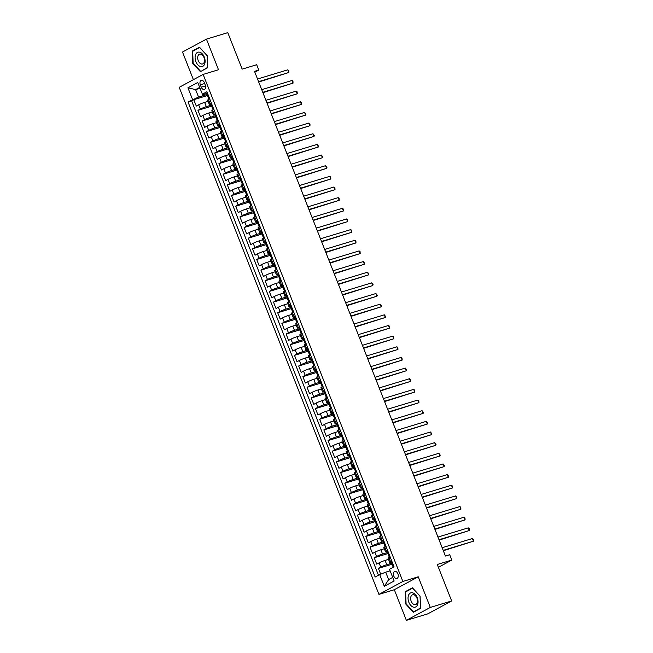 <?xml version="1.0" encoding="UTF-8"?>
<svg xmlns="http://www.w3.org/2000/svg" width="653" height="653" viewBox="0 0 653 653"><rect width="100%" height="100%" fill="white"/><g stroke="black" fill="none" stroke-linecap="round" stroke-linejoin="round"><path stroke-width="0.98" d="M397.889 573.816A3.681 2.326 -106.9 0 0 394.755 571.408A3.681 2.326 -106.9 0 0 393.751 576.052A3.681 2.326 -106.9 0 0 396.893 578.46A3.681 2.326 -106.9 0 0 397.889 573.816M406.378 620.35L427.731 613.877L451.656 600.956L430.303 607.429L418.238 576.803L402.868 581.464L378.936 594.385L394.314 589.724L406.378 620.35L430.303 607.429M402.868 581.464L203.132 74.409L179.208 87.331L378.936 594.385M203.132 74.409L218.502 69.749L206.438 39.123L182.513 52.044L193.394 79.666M206.438 39.123L227.791 32.65L242.165 69.136L256.686 64.729L258.784 70.059L254.515 71.357L445.436 556.038L449.705 554.74L451.803 560.07L437.281 564.47L451.656 600.956M208.087 101.337L204.658 102.374A4.604 0.457 158.5 0 0 198.651 104.807L196.292 106.08L193.778 99.689L207.425 95.55M211.213 105.157L206.332 106.635A4.604 0.457 158.5 0 0 200.332 109.067L197.973 110.341L211.621 106.202M197.973 110.341L200.487 116.732L202.846 115.459A4.604 0.457 158.5 0 1 208.854 113.026L212.282 111.989M216.478 122.642L213.049 123.678A4.604 0.457 158.5 0 0 207.042 126.111L204.683 127.384L202.169 120.993L215.825 116.854M220.673 133.294L217.245 134.33A4.604 0.457 158.5 0 0 211.237 136.763L208.878 138.036L206.364 131.645L220.02 127.506M224.869 143.946L221.44 144.982A4.604 0.457 158.5 0 0 215.441 147.415L213.074 148.688L210.56 142.297L224.216 138.158M229.064 154.598L225.636 155.634A4.604 0.457 158.5 0 0 219.637 158.067L217.269 159.34L214.755 152.949L228.411 148.811M233.26 165.25L229.832 166.286A4.604 0.457 158.5 0 0 223.832 168.719L221.465 169.992L218.951 163.601L232.607 159.463M237.455 175.902L234.027 176.939A4.604 0.457 158.5 0 0 228.028 179.371L225.669 180.652L223.146 174.253L236.802 170.115M241.651 186.554L238.223 187.591A4.604 0.457 158.5 0 0 232.223 190.023L229.864 191.305L227.342 184.913L240.998 180.767M245.846 197.206L242.418 198.243A4.604 0.457 158.5 0 0 236.419 200.675L234.06 201.957L231.537 195.565L245.193 191.419M250.042 207.858L246.614 208.895A4.604 0.457 158.5 0 0 240.614 211.327L238.255 212.609L235.733 206.217L249.389 202.071M254.237 218.51L250.809 219.555A4.604 0.457 158.5 0 0 244.81 221.987L242.451 223.261L239.929 216.869L253.584 212.731M258.433 229.162L255.013 230.207A4.604 0.457 158.5 0 0 249.005 232.639L246.646 233.913L244.124 227.522L257.78 223.383M262.628 239.814L259.208 240.859A4.604 0.457 158.5 0 0 253.201 243.291L250.842 244.565L248.328 238.174L261.975 234.035M266.832 250.466L263.404 251.511A4.604 0.457 158.5 0 0 257.396 253.944L255.037 255.217L252.523 248.826L266.171 244.687M271.028 261.118L267.599 262.163A4.604 0.457 158.5 0 0 261.592 264.596L259.233 265.869L256.719 259.478L270.366 255.339M275.223 271.77L271.795 272.815A4.604 0.457 158.5 0 0 265.787 275.248L263.428 276.521L260.914 270.13L274.57 265.991M279.419 282.423L275.99 283.467A4.604 0.457 158.5 0 0 269.983 285.9L267.624 287.173L265.11 280.782L278.766 276.643M283.614 293.075L280.186 294.119A4.604 0.457 158.5 0 0 274.178 296.552L271.819 297.825L269.305 291.434L282.961 287.296M287.81 303.735L284.382 304.771A4.604 0.457 158.5 0 0 278.382 307.204L276.015 308.477L273.501 302.086L287.157 297.948M292.005 314.387L288.577 315.423A4.604 0.457 158.5 0 0 282.578 317.856L280.21 319.129L277.696 312.738L291.352 308.6M296.201 325.039L292.773 326.076A4.604 0.457 158.5 0 0 286.773 328.508L284.414 329.781L281.892 323.39L295.548 319.252M300.396 335.691L296.968 336.728A4.604 0.457 158.5 0 0 290.969 339.16L288.61 340.433L286.087 334.042L299.743 329.904M304.592 346.343L301.164 347.38A4.604 0.457 158.5 0 0 295.164 349.812L292.805 351.085L290.283 344.694L303.939 340.556M308.787 356.995L305.359 358.032A4.604 0.457 158.5 0 0 299.36 360.464L297.001 361.738L294.479 355.346L308.134 351.208M312.983 367.647L309.555 368.684A4.604 0.457 158.5 0 0 303.555 371.116L301.196 372.39L298.674 365.998L312.33 361.86M317.178 378.299L313.75 379.336A4.604 0.457 158.5 0 0 307.751 381.768L305.392 383.042L302.87 376.65L316.525 372.512M321.374 388.951L317.954 389.988A4.604 0.457 158.5 0 0 311.946 392.42L309.587 393.694L307.065 387.302L320.721 383.164M325.578 399.603L322.149 400.64A4.604 0.457 158.5 0 0 316.142 403.072L313.783 404.346L311.269 397.955L324.916 393.816M329.773 410.255L326.345 411.292A4.604 0.457 158.5 0 0 320.337 413.724L317.978 414.998L315.464 408.607L329.112 404.468M333.969 420.907L330.54 421.944A4.604 0.457 158.5 0 0 324.533 424.377L322.174 425.65L319.66 419.259L333.316 415.12M338.164 431.56L334.736 432.596A4.604 0.457 158.5 0 0 328.728 435.029L326.369 436.31L323.855 429.911L337.511 425.772M342.36 442.212L338.931 443.248A4.604 0.457 158.5 0 0 332.924 445.681L330.565 446.962L328.051 440.571L341.707 436.424M346.555 452.864L343.127 453.9A4.604 0.457 158.5 0 0 337.128 456.333L334.76 457.614L332.246 451.223L345.902 447.076M350.751 463.516L347.323 464.552A4.604 0.457 158.5 0 0 341.323 466.985L338.956 468.266L336.442 461.875L350.098 457.729M354.946 474.168L351.518 475.204A4.604 0.457 158.5 0 0 345.519 477.645L343.151 478.918L340.637 472.527L354.293 468.389M359.142 484.82L355.714 485.865A4.604 0.457 158.5 0 0 349.714 488.297L347.355 489.57L344.833 483.179L358.489 479.041M363.337 495.472L359.909 496.517A4.604 0.457 158.5 0 0 353.91 498.949L351.551 500.222L349.029 493.831L362.684 489.693M367.533 506.124L364.105 507.169A4.604 0.457 158.5 0 0 358.105 509.601L355.746 510.875L353.224 504.483L366.88 500.345M371.728 516.776L368.3 517.821A4.604 0.457 158.5 0 0 362.301 520.253L359.942 521.527L357.42 515.135L371.075 510.997M375.924 527.428L372.496 528.473A4.604 0.457 158.5 0 0 366.496 530.905L364.137 532.179L361.615 525.787L375.271 521.649M380.119 538.08L376.699 539.125A4.604 0.457 158.5 0 0 370.692 541.557L368.333 542.831L365.811 536.44L379.466 532.301M384.323 548.732L380.895 549.777A4.604 0.457 158.5 0 0 374.887 552.209L372.528 553.483L370.014 547.092L383.662 542.953M388.519 559.392L385.09 560.429A4.604 0.457 158.5 0 0 379.083 562.862L376.724 564.135L374.21 557.744L387.858 553.605M391.808 561.156L390.592 561.817A4.604 0.457 -21.5 0 0 389.727 562.462A4.604 0.457 -21.5 0 0 391.425 562.176L392.127 561.964M387.613 550.503L386.396 551.165A4.604 0.457 -21.5 0 0 385.531 551.809A4.604 0.457 -21.5 0 0 387.229 551.524L387.931 551.312M383.417 539.851L382.201 540.504A4.604 0.457 -21.5 0 0 381.336 541.157A4.604 0.457 -21.5 0 0 383.033 540.872L383.735 540.66M379.222 529.199L378.005 529.852A4.604 0.457 -21.5 0 0 377.14 530.505A4.604 0.457 -21.5 0 0 378.83 530.22L379.54 530.007M375.026 518.547L373.81 519.2A4.604 0.457 -21.5 0 0 372.945 519.853A4.604 0.457 -21.5 0 0 374.634 519.568L375.336 519.355M370.831 507.895L369.614 508.548A4.604 0.457 -21.5 0 0 368.749 509.201A4.604 0.457 -21.5 0 0 370.439 508.916L371.141 508.703M366.635 497.243L365.419 497.896A4.604 0.457 -21.5 0 0 364.554 498.549A4.604 0.457 -21.5 0 0 366.243 498.263L366.945 498.043M362.431 486.591L361.223 487.244A4.604 0.457 -21.5 0 0 360.358 487.897A4.604 0.457 -21.5 0 0 362.048 487.611L362.75 487.391M358.236 475.939L357.02 476.592A4.604 0.457 -21.5 0 0 356.154 477.245A4.604 0.457 -21.5 0 0 357.852 476.951L358.554 476.739M354.04 465.287L352.824 465.94A4.604 0.457 -21.5 0 0 351.959 466.593A4.604 0.457 -21.5 0 0 353.657 466.299L354.359 466.087M349.845 454.635L348.629 455.288A4.604 0.457 -21.5 0 0 347.763 455.941A4.604 0.457 -21.5 0 0 349.461 455.647L350.163 455.435M345.649 443.983L344.433 444.636A4.604 0.457 -21.5 0 0 343.568 445.289A4.604 0.457 -21.5 0 0 345.266 444.995L345.968 444.783M341.454 433.331L340.237 433.984A4.604 0.457 -21.5 0 0 339.372 434.637A4.604 0.457 -21.5 0 0 341.07 434.343L341.772 434.131M337.258 422.679L336.042 423.332A4.604 0.457 -21.5 0 0 335.177 423.985A4.604 0.457 -21.5 0 0 336.875 423.691L337.577 423.479M333.063 412.027L331.846 412.68A4.604 0.457 -21.5 0 0 330.981 413.333A4.604 0.457 -21.5 0 0 332.679 413.039L333.381 412.827M328.867 401.375L327.651 402.028A4.604 0.457 -21.5 0 0 326.786 402.681A4.604 0.457 -21.5 0 0 328.483 402.387L329.185 402.175M324.672 390.723L323.455 391.376A4.604 0.457 -21.5 0 0 322.59 392.029A4.604 0.457 -21.5 0 0 324.288 391.735L324.99 391.522M320.476 380.062L319.26 380.723A4.604 0.457 -21.5 0 0 318.395 381.376A4.604 0.457 -21.5 0 0 320.092 381.083L320.794 380.87M316.281 369.41L315.064 370.071A4.604 0.457 -21.5 0 0 314.199 370.724A4.604 0.457 -21.5 0 0 315.889 370.431L316.591 370.218M312.085 358.758L310.869 359.419A4.604 0.457 -21.5 0 0 310.004 360.072A4.604 0.457 -21.5 0 0 311.693 359.779L312.395 359.566M307.889 348.106L306.673 348.767A4.604 0.457 -21.5 0 0 305.808 349.412A4.604 0.457 -21.5 0 0 307.498 349.126L308.2 348.914M303.686 337.454L302.478 338.115A4.604 0.457 -21.5 0 0 301.613 338.76A4.604 0.457 -21.5 0 0 303.302 338.474L304.004 338.262M299.49 326.802L298.282 327.463A4.604 0.457 -21.5 0 0 297.409 328.108A4.604 0.457 -21.5 0 0 299.107 327.822L299.809 327.61M295.295 316.15L294.079 316.811A4.604 0.457 -21.5 0 0 293.213 317.456A4.604 0.457 -21.5 0 0 294.911 317.17L295.613 316.958M291.099 305.498L289.883 306.159A4.604 0.457 -21.5 0 0 289.018 306.804A4.604 0.457 -21.5 0 0 290.716 306.518L291.418 306.306M286.904 294.846L285.688 295.507A4.604 0.457 -21.5 0 0 284.822 296.152A4.604 0.457 -21.5 0 0 286.52 295.866L287.222 295.654M282.708 284.194L281.492 284.847A4.604 0.457 -21.5 0 0 280.627 285.5A4.604 0.457 -21.5 0 0 282.325 285.214L283.027 285.002M278.513 273.542L277.296 274.195A4.604 0.457 -21.5 0 0 276.431 274.848A4.604 0.457 -21.5 0 0 278.129 274.562L278.831 274.35M274.317 262.89L273.101 263.543A4.604 0.457 -21.5 0 0 272.236 264.196A4.604 0.457 -21.5 0 0 273.934 263.91L274.635 263.698M270.122 252.238L268.905 252.891A4.604 0.457 -21.5 0 0 268.04 253.544A4.604 0.457 -21.5 0 0 269.738 253.258L270.44 253.046M265.926 241.586L264.71 242.239A4.604 0.457 -21.5 0 0 263.845 242.892A4.604 0.457 -21.5 0 0 265.542 242.606L266.244 242.385M261.731 230.933L260.514 231.586A4.604 0.457 -21.5 0 0 259.649 232.239A4.604 0.457 -21.5 0 0 261.347 231.954L262.049 231.733M257.535 220.281L256.319 220.934A4.604 0.457 -21.5 0 0 255.454 221.587A4.604 0.457 -21.5 0 0 257.143 221.294L257.853 221.081M253.34 209.629L252.123 210.282A4.604 0.457 -21.5 0 0 251.258 210.935A4.604 0.457 -21.5 0 0 252.948 210.641L253.65 210.429M249.144 198.977L247.928 199.63A4.604 0.457 -21.5 0 0 247.063 200.283A4.604 0.457 -21.5 0 0 248.752 199.989L249.454 199.777M244.94 188.325L243.732 188.978A4.604 0.457 -21.5 0 0 242.867 189.631A4.604 0.457 -21.5 0 0 244.557 189.337L245.259 189.125M240.745 177.673L239.537 178.326A4.604 0.457 -21.5 0 0 238.663 178.979A4.604 0.457 -21.5 0 0 240.361 178.685L241.063 178.473M236.549 167.021L235.333 167.674A4.604 0.457 -21.5 0 0 234.468 168.327A4.604 0.457 -21.5 0 0 236.166 168.033L236.868 167.821M232.354 156.369L231.138 157.022A4.604 0.457 -21.5 0 0 230.272 157.675A4.604 0.457 -21.5 0 0 231.97 157.381L232.672 157.169M228.158 145.717L226.942 146.37A4.604 0.457 -21.5 0 0 226.077 147.023A4.604 0.457 -21.5 0 0 227.775 146.729L228.477 146.517M223.963 135.065L222.746 135.718A4.604 0.457 -21.5 0 0 221.881 136.371A4.604 0.457 -21.5 0 0 223.579 136.077L224.281 135.865M219.767 124.405L218.551 125.066A4.604 0.457 -21.5 0 0 217.686 125.719A4.604 0.457 -21.5 0 0 219.384 125.425L220.085 125.213M215.572 113.753L214.355 114.414A4.604 0.457 -21.5 0 0 213.49 115.067A4.604 0.457 -21.5 0 0 215.188 114.773L215.89 114.561M200.332 84.833L201.263 87.175A3.567 2.253 -106.9 0 0 204.299 89.51A3.567 2.253 -106.9 0 0 205.271 85.012L204.348 82.67A3.567 2.253 -106.9 0 0 201.304 80.335A3.567 2.253 -106.9 0 0 200.332 84.833L204.683 83.519M200.047 88.269L195.614 89.616L198.553 97.068L188.023 101.95L375.165 577.048L379.695 574.599L384.307 586.321L394.134 581.007L389.523 569.294L394.053 566.845L206.903 91.755L202.373 94.195L203.205 94.554L207.499 93.257M192.545 99.501L187.933 87.788L197.761 82.474L202.373 94.195M391.645 563.212L386.764 564.69L385.09 560.429M387.449 552.56L382.568 554.038L380.895 549.777M383.254 541.908L378.373 543.386L376.699 539.125M379.058 531.256L374.177 532.734L372.496 528.473M374.863 520.596L369.982 522.082L368.3 517.821M370.667 509.944L365.786 511.43L364.105 507.169M366.472 499.292L361.591 500.778L359.909 496.517M362.268 488.64L357.395 490.125L355.714 485.865M358.073 477.988L353.2 479.473L351.518 475.204M353.877 467.336L349.004 468.813L347.323 464.552M349.681 456.684L344.808 458.161L343.127 453.9M345.486 446.032L340.613 447.509L338.931 443.248M341.29 435.38L336.409 436.857L334.736 432.596M337.095 424.728L332.214 426.205L330.54 421.944M332.899 414.075L328.018 415.553L326.345 411.292M328.704 403.423L323.823 404.901L322.149 400.64M324.508 392.771L319.627 394.249L317.954 389.988M320.313 382.119L315.432 383.597L313.75 379.336M316.117 371.467L311.236 372.945L309.555 368.684M311.922 360.815L307.041 362.293L305.359 358.032M307.726 350.163L302.845 351.641L301.164 347.38M303.531 339.511L298.65 340.988L296.968 336.728M299.327 328.859L294.454 330.336L292.773 326.076M295.132 318.207L290.259 319.684L288.577 315.423M290.936 307.555L286.063 309.032L284.382 304.771M286.74 296.903L281.867 298.38L280.186 294.119M282.545 286.251L277.664 287.728L275.99 283.467M278.349 275.599L273.468 277.076L271.795 272.815M274.154 264.938L269.273 266.424L267.599 262.163M269.958 254.286L265.077 255.772L263.404 251.511M265.763 243.634L260.882 245.12L259.208 240.859M261.567 232.982L256.686 234.468L255.013 230.207M257.372 222.33L252.491 223.816L250.809 219.555M253.176 211.678L248.295 213.156L246.614 208.895M248.981 201.026L244.1 202.503L242.418 198.243M244.785 190.374L239.904 191.851L238.223 187.591M240.582 179.722L235.709 181.199L234.027 176.939M236.386 169.07L231.513 170.547L229.832 166.286M232.19 158.418L227.317 159.895L225.636 155.634M227.995 147.766L223.122 149.243L221.44 144.982M223.799 137.114L218.926 138.591L217.245 134.33M219.604 126.462L214.723 127.939L213.049 123.678M215.408 115.81L210.527 117.287L208.854 113.026M211.376 103.101L210.16 103.762A4.604 0.457 158.5 0 0 209.295 104.415A4.604 0.457 158.5 0 0 210.992 104.121L211.694 103.909M193.778 99.689L191.607 100.864L378.479 575.26M386.764 564.69A4.604 0.457 -21.5 0 0 380.764 567.122L378.405 568.396L380.691 574.199M374.21 557.744L376.569 556.47A4.604 0.457 -21.5 0 1 382.568 554.038M370.014 547.092L372.373 545.818A4.604 0.457 -21.5 0 1 378.373 543.386M365.811 536.44L368.178 535.166A4.604 0.457 -21.5 0 1 374.177 532.734M361.615 525.787L363.982 524.514A4.604 0.457 -21.5 0 1 369.982 522.082M357.42 515.135L359.779 513.862A4.604 0.457 -21.5 0 1 365.786 511.43M353.224 504.483L355.583 503.21A4.604 0.457 -21.5 0 1 361.591 500.778M349.029 493.831L351.387 492.558A4.604 0.457 -21.5 0 1 357.395 490.125M344.833 483.179L347.192 481.906A4.604 0.457 -21.5 0 1 353.2 479.473M340.637 472.527L342.996 471.246A4.604 0.457 -21.5 0 1 349.004 468.813M336.442 461.875L338.801 460.594A4.604 0.457 -21.5 0 1 344.808 458.161M332.246 451.223L334.605 449.941A4.604 0.457 -21.5 0 1 340.613 447.509M328.051 440.571L330.41 439.289A4.604 0.457 -21.5 0 1 336.409 436.857M323.855 429.911L326.214 428.637A4.604 0.457 -21.5 0 1 332.214 426.205M319.66 419.259L322.019 417.985A4.604 0.457 -21.5 0 1 328.018 415.553M315.464 408.607L317.823 407.333A4.604 0.457 -21.5 0 1 323.823 404.901M311.269 397.955L313.628 396.681A4.604 0.457 -21.5 0 1 319.627 394.249M307.065 387.302L309.432 386.029A4.604 0.457 -21.5 0 1 315.432 383.597M302.87 376.65L305.237 375.377A4.604 0.457 -21.5 0 1 311.236 372.945M298.674 365.998L301.041 364.725A4.604 0.457 -21.5 0 1 307.041 362.293M294.479 355.346L296.837 354.073A4.604 0.457 -21.5 0 1 302.845 351.641M290.283 344.694L292.642 343.421A4.604 0.457 -21.5 0 1 298.65 340.988M286.087 334.042L288.446 332.769A4.604 0.457 -21.5 0 1 294.454 330.336M281.892 323.39L284.251 322.117A4.604 0.457 -21.5 0 1 290.259 319.684M277.696 312.738L280.055 311.465A4.604 0.457 -21.5 0 1 286.063 309.032M273.501 302.086L275.86 300.813A4.604 0.457 -21.5 0 1 281.867 298.38M269.305 291.434L271.664 290.161A4.604 0.457 -21.5 0 1 277.664 287.728M265.11 280.782L267.469 279.508A4.604 0.457 -21.5 0 1 273.468 277.076M260.914 270.13L263.273 268.856A4.604 0.457 -21.5 0 1 269.273 266.424M256.719 259.478L259.078 258.204A4.604 0.457 -21.5 0 1 265.077 255.772M252.523 248.826L254.882 247.552A4.604 0.457 -21.5 0 1 260.882 245.12M248.328 238.174L250.687 236.9A4.604 0.457 -21.5 0 1 256.686 234.468M244.124 227.522L246.491 226.248A4.604 0.457 -21.5 0 1 252.491 223.816M239.929 216.869L242.296 215.596A4.604 0.457 -21.5 0 1 248.295 213.156M235.733 206.217L238.092 204.936A4.604 0.457 -21.5 0 1 244.1 202.503M231.537 195.565L233.896 194.284A4.604 0.457 -21.5 0 1 239.904 191.851M227.342 184.913L229.701 183.632A4.604 0.457 -21.5 0 1 235.709 181.199M223.146 174.253L225.505 172.98A4.604 0.457 -21.5 0 1 231.513 170.547M218.951 163.601L221.31 162.328A4.604 0.457 -21.5 0 1 227.317 159.895M214.755 152.949L217.114 151.676A4.604 0.457 -21.5 0 1 223.122 149.243M210.56 142.297L212.919 141.024A4.604 0.457 -21.5 0 1 218.926 138.591M206.364 131.645L208.723 130.371A4.604 0.457 -21.5 0 1 214.723 127.939M202.169 120.993L204.528 119.719A4.604 0.457 -21.5 0 1 210.527 117.287M209.695 98.84L208.478 99.501A4.604 0.457 158.5 0 0 207.613 100.154L209.295 104.415M213.89 109.492L212.674 110.153A4.604 0.457 158.5 0 0 211.809 110.806L213.49 115.067M218.086 120.144L216.878 120.805A4.604 0.457 158.5 0 0 216.012 121.458L217.686 125.719M222.289 130.796L221.073 131.457A4.604 0.457 158.5 0 0 220.208 132.11L221.881 136.371M226.485 141.456L225.269 142.109A4.604 0.457 158.5 0 0 224.403 142.762L226.077 147.023M230.68 152.108L229.464 152.761A4.604 0.457 158.5 0 0 228.599 153.414L230.272 157.675M234.876 162.76L233.66 163.413A4.604 0.457 158.5 0 0 232.794 164.066L234.468 168.327M239.071 173.412L237.855 174.065A4.604 0.457 158.5 0 0 236.99 174.718L238.663 178.979M243.267 184.064L242.051 184.717A4.604 0.457 158.5 0 0 241.186 185.37L242.867 189.631M247.463 194.716L246.246 195.369A4.604 0.457 158.5 0 0 245.381 196.022L247.063 200.283M251.658 205.369L250.442 206.022A4.604 0.457 158.5 0 0 249.577 206.674L251.258 210.935M255.854 216.021L254.637 216.674A4.604 0.457 158.5 0 0 253.772 217.327L255.454 221.587M260.049 226.673L258.833 227.326A4.604 0.457 158.5 0 0 257.968 227.979L259.649 232.239M264.245 237.325L263.028 237.978A4.604 0.457 158.5 0 0 262.163 238.631L263.845 242.892M268.44 247.977L267.224 248.63A4.604 0.457 158.5 0 0 266.359 249.283L268.04 253.544M272.636 258.629L271.419 259.282A4.604 0.457 158.5 0 0 270.554 259.935L272.236 264.196M276.831 269.281L275.623 269.934A4.604 0.457 158.5 0 0 274.75 270.587L276.431 274.848M281.027 279.933L279.819 280.586A4.604 0.457 158.5 0 0 278.953 281.239L280.627 285.5M285.23 290.585L284.014 291.246A4.604 0.457 158.5 0 0 283.149 291.891L284.822 296.152M289.426 301.237L288.21 301.898A4.604 0.457 158.5 0 0 287.344 302.543L289.018 306.804M293.621 311.889L292.405 312.55A4.604 0.457 158.5 0 0 291.54 313.195L293.213 317.456M297.817 322.541L296.601 323.202A4.604 0.457 158.5 0 0 295.736 323.847L297.409 328.108M302.012 333.193L300.796 333.854A4.604 0.457 158.5 0 0 299.931 334.499L301.613 338.76M306.208 343.845L304.992 344.506A4.604 0.457 158.5 0 0 304.127 345.151L305.808 349.412M310.404 354.497L309.187 355.159A4.604 0.457 158.5 0 0 308.322 355.812L310.004 360.072M314.599 365.149L313.383 365.811A4.604 0.457 158.5 0 0 312.518 366.464L314.199 370.724M318.795 375.801L317.578 376.463A4.604 0.457 158.5 0 0 316.713 377.116L318.395 381.376M322.99 386.454L321.774 387.115A4.604 0.457 158.5 0 0 320.909 387.768L322.59 392.029M327.186 397.114L325.969 397.767A4.604 0.457 158.5 0 0 325.104 398.42L326.786 402.681M331.381 407.766L330.165 408.419A4.604 0.457 158.5 0 0 329.3 409.072L330.981 413.333M335.577 418.418L334.36 419.071A4.604 0.457 158.5 0 0 333.495 419.724L335.177 423.985M339.772 429.07L338.564 429.723A4.604 0.457 158.5 0 0 337.699 430.376L339.372 434.637M343.976 439.722L342.76 440.375A4.604 0.457 158.5 0 0 341.894 441.028L343.568 445.289M348.171 450.374L346.955 451.027A4.604 0.457 158.5 0 0 346.09 451.68L347.763 455.941M352.367 461.026L351.151 461.679A4.604 0.457 158.5 0 0 350.286 462.332L351.959 466.593M356.562 471.678L355.346 472.331A4.604 0.457 158.5 0 0 354.481 472.984L356.154 477.245M360.758 482.33L359.542 482.983A4.604 0.457 158.5 0 0 358.677 483.636L360.358 487.897M364.954 492.982L363.737 493.635A4.604 0.457 158.5 0 0 362.872 494.288L364.554 498.549M369.149 503.634L367.933 504.287A4.604 0.457 158.5 0 0 367.068 504.94L368.749 509.201M373.345 514.286L372.128 514.939A4.604 0.457 158.5 0 0 371.263 515.592L372.945 519.853M377.54 524.939L376.324 525.592A4.604 0.457 158.5 0 0 375.459 526.245L377.14 530.505M381.736 535.591L380.519 536.244A4.604 0.457 158.5 0 0 379.654 536.897L381.336 541.157M385.931 546.243L384.715 546.904A4.604 0.457 158.5 0 0 383.85 547.549L385.531 551.809M390.127 556.895L388.91 557.556A4.604 0.457 158.5 0 0 388.045 558.201L389.727 562.462M207.017 94.505L198.553 97.068M438.4 567.31L451.803 560.07M254.841 72.189L258.784 70.059M199.704 87.404L195.614 89.616L187.933 87.788M390.127 570.828L385.694 572.167L388.633 579.627L392.722 577.415M191.607 100.864L188.023 101.95M378.405 568.396L392.053 564.257M379.695 574.599L385.694 572.167M384.307 586.321L388.633 579.627M192.725 63.325L200.381 71.659L207.589 67.765L207.14 55.538L199.483 47.204L192.284 51.097L192.725 63.325L193.157 63.194M418.238 576.803L394.314 589.724M420.54 608.376L420.091 596.148L412.435 587.814L405.235 591.708L405.676 603.935L413.333 612.269L420.54 608.376M194.088 50.55L192.284 51.097M406.109 603.805L405.676 603.935M407.039 591.161L405.235 591.708M207.589 93.501L206.756 93.852L207.556 95.877L208.087 95.852M209.637 98.693L209.017 99.207M258.71 82.009L288.855 72.483L258.572 81.666M287.81 69.822L288.748 70.548L288.855 72.483L287.81 69.822L257.527 79.005M208.854 99.174L207.556 95.877M204.307 57.113A7.477 4.718 -106.9 0 0 197.377 52.452A7.477 4.718 -106.9 0 0 195.9 61.651A7.477 4.718 -106.9 0 0 202.83 66.304A7.477 4.718 -106.9 0 0 204.307 57.113M203.989 57.521A5.118 3.232 -106.9 0 0 199.63 54.175A5.118 3.232 -106.9 0 0 198.234 60.631A5.118 3.232 -106.9 0 0 202.601 63.97A5.118 3.232 -106.9 0 0 203.989 57.521M200.536 71.226L193.125 63.153L192.692 51.309L199.671 47.538L207.083 55.611L207.515 67.455L202.006 70.785M412.794 592.859A7.477 4.718 -106.9 0 0 408.052 598.491A7.477 4.718 -106.9 0 0 413.316 607.119A7.477 4.718 -106.9 0 0 418.059 601.486A7.477 4.718 -106.9 0 0 412.794 592.859M413.888 594.801A5.118 3.232 -106.9 0 0 412.582 594.785A5.118 3.232 -106.9 0 0 410.745 599.642A5.118 3.232 -106.9 0 0 414.247 604.564A5.118 3.232 -106.9 0 0 415.553 604.58A5.118 3.232 -106.9 0 0 417.389 599.732A5.118 3.232 -106.9 0 0 413.888 594.801M420.467 608.065L413.488 611.837L406.076 603.764L405.644 591.912L412.623 588.141L420.034 596.222L420.524 608.049M414.957 611.388L413.488 611.837M211.792 104.153L210.952 104.504L211.752 106.529L212.282 106.504M213.833 109.345L213.213 109.859M262.906 92.661L293.05 83.135L262.775 92.318M292.005 80.474L292.944 81.201L293.05 83.135L292.005 80.474L261.722 89.657M213.049 109.826L211.752 106.529M215.988 114.806L215.155 115.157L215.947 117.181L216.478 117.156M218.029 119.997L217.408 120.511M267.101 103.313L297.246 93.787L266.971 102.97M296.201 91.126L297.139 91.853L297.246 93.787L296.201 91.126L265.918 100.309M217.253 120.478L215.947 117.181M220.183 125.458L219.351 125.809L220.143 127.833L220.673 127.808M222.224 130.649L221.604 131.163M271.297 113.965L301.441 104.439L271.166 113.622M300.396 101.778L301.335 102.505L301.441 104.439L300.396 101.778L270.113 110.961M221.449 131.131L220.143 127.833M224.379 136.11L223.546 136.461L224.338 138.485L224.869 138.46M226.42 141.301L225.799 141.815M275.493 124.617L305.637 115.099L275.362 124.274M304.592 112.43L305.955 114.218L305.637 115.099L304.592 112.43L274.309 121.613M225.644 141.783L224.338 138.485M228.574 146.762L227.742 147.113L228.534 149.137L229.064 149.113M230.615 151.953L229.995 152.476M279.688 135.269L309.84 125.751L279.557 134.926M308.787 123.082L310.151 124.878L309.84 125.751L308.787 123.082L278.505 132.265M229.84 152.435L228.534 149.137M232.77 157.414L231.937 157.765L232.729 159.789L233.26 159.765M234.811 162.605L234.198 163.128M283.884 145.921L314.036 136.404L283.753 145.578M312.983 133.734L314.346 135.53L314.036 136.404L312.983 133.734L282.7 142.917M234.035 163.095L232.729 159.789M236.966 168.066L236.133 168.417L236.933 170.441L237.455 170.425M239.006 173.257L238.394 173.78M288.079 156.573L318.231 147.056L287.949 156.23M317.178 144.386L318.542 146.182L318.231 147.056L317.178 144.386L286.896 153.569M238.231 173.747L236.933 170.441M241.161 178.718L240.328 179.069L241.128 181.093L241.651 181.077M243.21 183.909L242.589 184.432M292.283 167.225L322.427 157.708L292.144 166.882M321.374 155.039L322.737 156.834L322.427 157.708L321.374 155.039L291.091 164.221M242.426 184.399L241.128 181.093M245.357 189.37L244.524 189.721L245.324 191.745L245.846 191.729M247.405 194.561L246.785 195.084M296.478 177.877L326.622 168.36L296.34 177.534M325.569 165.691L326.933 167.486L326.622 168.36L325.569 165.691L295.295 174.873M246.622 195.051L245.324 191.745M249.552 200.022L248.72 200.373L249.519 202.397L250.042 202.381M251.601 205.213L250.981 205.736M300.674 188.529L330.818 179.012L300.535 188.186M329.765 176.351L330.712 177.069L330.818 179.012L329.765 176.351L299.49 185.525M250.817 205.703L249.519 202.397M253.748 210.674L252.915 211.025L253.715 213.049L254.246 213.033M255.796 215.865L255.176 216.388M304.869 199.181L335.013 189.664L304.731 198.847M333.961 187.003L334.907 187.721L335.013 189.664L333.961 187.003L303.686 196.178M255.013 216.355L253.715 213.049M257.943 221.326L257.111 221.677L257.911 223.701L258.441 223.685M259.992 226.518L259.372 227.04M309.065 209.833L339.209 200.316L308.926 209.499M338.164 197.655L339.103 198.373L339.209 200.316L338.164 197.655L307.881 206.83M259.208 227.007L257.911 223.701M262.139 231.978L261.306 232.329L262.106 234.354L262.637 234.337M264.187 237.17L263.567 237.692M313.26 220.485L343.405 210.968L313.122 220.151M342.36 208.307L343.298 209.025L343.405 210.968L342.36 208.307L312.077 217.482M263.404 237.659L262.106 234.354M266.334 242.63L265.502 242.981L266.302 245.006L266.832 244.989M268.383 247.822L267.763 248.344M317.456 231.146L347.6 221.62L317.317 230.803M346.555 218.959L347.494 219.677L347.6 221.62L346.555 218.959L316.272 228.134M267.599 248.311L266.302 245.006M270.53 253.282L269.697 253.633L270.497 255.658L271.028 255.641M272.579 258.474L271.958 258.996M321.651 241.798L351.796 232.272L321.513 241.455M350.751 229.611L351.689 230.329L351.796 232.272L350.751 229.611L320.468 238.786M271.795 258.963L270.497 255.658M274.733 263.934L273.893 264.285L274.693 266.31L275.223 266.293M276.774 269.126L276.154 269.648M325.847 252.45L355.991 242.924L325.716 252.107M354.946 240.263L355.885 240.981L355.991 242.924L354.946 240.263L324.663 249.438M275.999 269.616L274.693 266.31M278.929 274.587L278.096 274.937L278.888 276.962L279.419 276.945M280.97 279.778L280.349 280.3M330.043 263.102L360.187 253.576L329.912 262.759M359.142 250.915L360.081 251.642L360.187 253.576L359.142 250.915L328.859 260.09M280.194 280.268L278.888 276.962M283.124 285.239L282.292 285.598L283.084 287.614L283.614 287.598M285.165 290.43L284.545 290.952M334.238 273.754L364.382 264.228L334.107 273.411M363.337 261.567L364.701 263.355L364.382 264.228L363.337 261.567L333.054 270.75M284.39 290.92L283.084 287.614M287.32 295.899L286.487 296.25L287.279 298.274L287.81 298.25M289.361 301.082L288.74 301.604M338.434 284.406L368.586 274.88L338.303 284.063M367.533 272.219L368.896 274.007L368.586 274.88L367.533 272.219L337.25 281.402M288.585 301.572L287.279 298.274M291.516 306.551L290.683 306.902L291.475 308.926L292.005 308.902M293.556 311.742L292.944 312.256M342.629 295.058L372.781 285.532L342.499 294.715M371.728 282.871L373.092 284.659L372.781 285.532L371.728 282.871L341.446 292.054M292.781 312.224L291.475 308.926M295.711 317.203L294.878 317.554L295.67 319.578L296.201 319.554M297.752 322.394L297.139 322.909M346.825 305.71L376.977 296.184L346.694 305.367M375.924 293.524L377.287 295.311L376.977 296.184L375.924 293.524L345.641 302.706M296.976 322.876L295.67 319.578M299.907 327.855L299.074 328.206L299.874 330.23L300.396 330.206M301.947 333.046L301.335 333.561M351.02 316.362L381.172 306.837L350.89 316.019M380.119 304.176L381.483 305.963L381.172 306.837L380.119 304.176L349.837 313.358M301.172 333.528L299.874 330.23M304.102 338.507L303.27 338.858L304.069 340.882L304.592 340.858M306.151 343.698L305.531 344.213M355.224 327.014L385.368 317.489L355.085 326.671M384.315 314.828L385.678 316.615L385.368 317.489L384.315 314.828L354.04 324.01M305.367 344.18L304.069 340.882M308.298 349.159L307.465 349.51L308.265 351.534L308.787 351.51M310.346 354.35L309.726 354.865M359.419 337.666L389.563 328.141L359.281 337.323M388.511 325.48L389.457 326.206L389.563 328.141L388.511 325.48L358.236 334.663M309.563 354.832L308.265 351.534M312.493 359.811L311.661 360.162L312.461 362.186L312.991 362.162M314.542 365.003L313.922 365.517M363.615 348.318L393.759 338.793L363.476 347.976M392.706 336.132L393.653 336.858L393.759 338.793L392.706 336.132L362.431 345.315M313.758 365.484L312.461 362.186M316.689 370.463L315.856 370.814L316.656 372.839L317.187 372.814M318.737 375.655L318.117 376.169M367.81 358.97L397.955 349.445L367.672 358.628M396.91 346.784L397.848 347.51L397.955 349.445L396.91 346.784L366.627 355.967M317.954 376.136L316.656 372.839M320.884 381.115L320.052 381.466L320.852 383.491L321.382 383.466M322.933 386.307L322.313 386.821M372.006 369.622L402.15 360.097L371.867 369.28M401.105 357.436L402.044 358.162L402.15 360.097L401.105 357.436L370.822 366.619M322.149 386.788L320.852 383.491M325.08 391.767L324.247 392.118L325.047 394.143L325.578 394.118M327.129 396.959L326.508 397.473M376.201 380.275L406.346 370.757L376.063 379.932M405.301 368.088L406.656 369.876L406.346 370.757L405.301 368.088L375.018 377.271M326.345 397.44L325.047 394.143M329.275 402.419L328.443 402.77L329.243 404.795L329.773 404.77M331.324 407.611L330.704 408.133M380.397 390.927L410.541 381.409L380.258 390.584M409.496 378.74L410.435 379.466L410.541 381.409L409.496 378.74L379.213 387.923M330.54 408.092L329.243 404.795M333.479 413.071L332.638 413.422L333.438 415.447L333.969 415.422M335.52 418.263L334.899 418.785M384.593 401.579L414.737 392.061L384.462 401.236M413.692 389.392L414.631 390.119L414.737 392.061L413.692 389.392L383.409 398.575M334.736 418.753L333.438 415.447M337.674 423.724L336.842 424.075L337.634 426.099L338.164 426.083M339.715 428.915L339.095 429.437M388.788 412.231L418.932 402.713L388.657 411.888M417.887 400.044L418.826 400.771L418.932 402.713L417.887 400.044L387.604 409.227M338.94 429.405L337.634 426.099M341.87 434.376L341.037 434.727L341.829 436.751L342.36 436.735M343.911 439.567L343.29 440.089M392.984 422.883L423.128 413.365L392.853 422.54M422.083 410.696L423.446 412.492L423.128 413.365L422.083 410.696L391.8 419.879M343.135 440.057L341.829 436.751M346.066 445.028L345.233 445.379L346.025 447.403L346.555 447.387M348.106 450.219L347.486 450.741M397.179 433.535L427.331 424.017L397.048 433.192M426.278 421.348L427.642 423.144L427.331 424.017L426.278 421.348L395.996 430.531M347.331 450.709L346.025 447.403M350.261 455.68L349.428 456.031L350.22 458.055L350.751 458.039M352.302 460.871L351.681 461.393M401.375 444.187L431.527 434.669L401.244 443.844M430.474 432L431.837 433.796L431.527 434.669L430.474 432L400.191 441.183M351.526 461.361L350.22 458.055M354.457 466.332L353.624 466.683L354.416 468.707L354.946 468.691M356.497 471.523L355.885 472.046M405.57 454.839L435.722 445.322L405.44 454.496M434.669 442.661L436.033 444.448L435.722 445.322L434.669 442.661L404.387 451.835M355.722 472.013L354.416 468.707M358.652 476.984L357.82 477.335L358.619 479.359L359.142 479.343M360.693 482.175L360.081 482.698M409.766 465.491L439.918 455.974L409.635 465.156M438.865 453.313L440.228 455.1L439.918 455.974L438.865 453.313L408.582 462.487M359.917 482.665L358.619 479.359M362.848 487.636L362.015 487.987L362.815 490.011L363.337 489.995M364.896 492.827L364.276 493.35M413.969 476.143L444.113 466.626L413.831 475.808M443.06 463.965L444.424 465.752L444.113 466.626L443.06 463.965L412.786 473.139M364.113 493.317L362.815 490.011M367.043 498.288L366.211 498.639L367.01 500.663L367.533 500.647M369.092 503.479L368.472 504.002M418.165 486.803L448.309 477.278L418.026 486.461M447.256 474.617L448.203 475.335L448.309 477.278L447.256 474.617L416.981 483.791M368.308 503.969L367.01 500.663M371.239 508.94L370.406 509.291L371.206 511.315L371.728 511.299M373.287 514.131L372.667 514.654M422.36 497.455L452.505 487.93L422.222 497.113M451.452 485.269L452.398 485.987L452.505 487.93L451.452 485.269L421.177 494.443M372.504 514.621L371.206 511.315M375.434 519.592L374.602 519.943L375.402 521.967L375.932 521.951M377.483 524.783L376.863 525.306M426.556 508.107L456.7 498.582L426.417 507.765M455.647 495.921L456.594 496.639L456.7 498.582L455.647 495.921L425.372 505.095M376.699 525.273L375.402 521.967M379.63 530.244L378.797 530.595L379.597 532.619L380.128 532.603M381.679 535.436L381.058 535.958M430.751 518.76L460.896 509.234L430.613 518.417M459.851 506.573L460.789 507.299L460.896 509.234L459.851 506.573L429.568 515.748M380.895 535.925L379.597 532.619M383.825 540.896L382.993 541.247L383.793 543.272L384.323 543.255M385.874 546.088L385.254 546.61M434.947 529.412L465.091 519.886L434.808 529.069M464.046 517.225L464.985 517.951L465.091 519.886L464.046 517.225L433.763 526.408M385.09 546.577L383.793 543.272M388.021 551.556L387.188 551.907L387.988 553.924L388.519 553.907M390.07 556.74L389.449 557.262M439.143 540.064L469.287 530.538L439.004 539.721M468.242 527.877L469.18 528.604L469.287 530.538L468.242 527.877L437.959 537.06M389.286 557.229L387.988 553.924M392.216 562.209L391.384 562.56L392.184 564.584L392.714 564.559M443.338 550.716L473.482 541.19L443.207 550.373M472.437 538.529L473.376 539.256L473.482 541.19L472.437 538.529L442.154 547.712M393.245 567.277L392.184 564.584M206.332 106.635L204.658 102.374M200.332 109.067L198.651 104.807M380.764 567.122L379.083 562.862M376.569 556.47L374.887 552.209M372.373 545.818L370.692 541.557M368.178 535.166L366.496 530.905M363.982 524.514L362.301 520.253M359.779 513.862L358.105 509.601M355.583 503.21L353.91 498.949M351.387 492.558L349.714 488.297M347.192 481.906L345.519 477.645M342.996 471.246L341.323 466.985M338.801 460.594L337.128 456.333M334.605 449.941L332.924 445.681M330.41 439.289L328.728 435.029M326.214 428.637L324.533 424.377M322.019 417.985L320.337 413.724M317.823 407.333L316.142 403.072M313.628 396.681L311.946 392.42M309.432 386.029L307.751 381.768M305.237 375.377L303.555 371.116M301.041 364.725L299.36 360.464M296.837 354.073L295.164 349.812M292.642 343.421L290.969 339.16M288.446 332.769L286.773 328.508M284.251 322.117L282.578 317.856M280.055 311.465L278.382 307.204M275.86 300.813L274.178 296.552M271.664 290.161L269.983 285.9M267.469 279.508L265.787 275.248M263.273 268.856L261.592 264.596M259.078 258.204L257.396 253.944M254.882 247.552L253.201 243.291M250.687 236.9L249.005 232.639M246.491 226.248L244.81 221.987M242.296 215.596L240.614 211.327M238.092 204.936L236.419 200.675M233.896 194.284L232.223 190.023M229.701 183.632L228.028 179.371M225.505 172.98L223.832 168.719M221.31 162.328L219.637 158.067M217.114 151.676L215.441 147.415M212.919 141.024L211.237 136.763M208.723 130.371L207.042 126.111M204.528 119.719L202.846 115.459M210.16 103.762L208.478 99.501M214.355 114.414L212.674 110.153M218.551 125.066L216.878 120.805M222.746 135.718L221.073 131.457M226.942 146.37L225.269 142.109M231.138 157.022L229.464 152.761M235.333 167.674L233.66 163.413M239.537 178.326L237.855 174.065M243.732 188.978L242.051 184.717M247.928 199.63L246.246 195.369M252.123 210.282L250.442 206.022M256.319 220.934L254.637 216.674M260.514 231.586L258.833 227.326M264.71 242.239L263.028 237.978M268.905 252.891L267.224 248.63M273.101 263.543L271.419 259.282M277.296 274.195L275.623 269.934M281.492 284.847L279.819 280.586M285.688 295.507L284.014 291.246M289.883 306.159L288.21 301.898M294.079 316.811L292.405 312.55M298.282 327.463L296.601 323.202M302.478 338.115L300.796 333.854M306.673 348.767L304.992 344.506M310.869 359.419L309.187 355.159M315.064 370.071L313.383 365.811M319.26 380.723L317.578 376.463M323.455 391.376L321.774 387.115M327.651 402.028L325.969 397.767M331.846 412.68L330.165 408.419M336.042 423.332L334.36 419.071M340.237 433.984L338.564 429.723M344.433 444.636L342.76 440.375M348.629 455.288L346.955 451.027M352.824 465.94L351.151 461.679M357.02 476.592L355.346 472.331M361.223 487.244L359.542 482.983M365.419 497.896L363.737 493.635M369.614 508.548L367.933 504.287M373.81 519.2L372.128 514.939M378.005 529.852L376.324 525.592M382.201 540.504L380.519 536.244M386.396 551.165L384.715 546.904M390.592 561.817L388.91 557.556M205.532 85.878L201.263 87.175M209.417 98.717L207.344 93.444M213.613 109.369L211.539 104.096M217.816 120.021L215.735 114.748M222.012 130.673L219.93 125.4M226.207 141.326L224.126 136.053M230.403 151.978L228.321 146.705M234.598 162.63L232.517 157.357M238.794 173.282L236.713 168.009M242.989 183.942L240.908 178.669M247.185 194.594L245.112 189.321M251.381 205.246L249.307 199.973M255.576 215.898L253.503 210.625M259.772 226.55L257.698 221.277M263.967 237.202L261.894 231.929M268.163 247.854L266.089 242.581M272.358 258.506L270.285 253.233M276.554 269.158L274.48 263.885M280.757 279.811L278.676 274.538M284.953 290.463L282.871 285.19M289.148 301.115L287.067 295.842M293.344 311.767L291.262 306.494M297.539 322.419L295.458 317.146M301.735 333.071L299.654 327.798M305.93 343.723L303.849 338.45M310.126 354.375L308.053 349.102M314.322 365.027L312.248 359.754M318.517 375.679L316.444 370.406M322.713 386.331L320.639 381.058M326.908 396.983L324.835 391.71M331.104 407.635L329.03 402.362M335.299 418.287L333.226 413.014M339.503 428.939L337.421 423.666M343.698 439.6L341.617 434.327M347.894 450.252L345.812 444.979M352.089 460.904L350.008 455.631M356.285 471.556L354.204 466.283M360.48 482.208L358.399 476.935M364.676 492.86L362.595 487.587M368.872 503.512L366.798 498.239M373.067 514.164L370.994 508.891M377.263 524.816L375.189 519.543M381.458 535.468L379.385 530.195M385.654 546.12L383.58 540.847M389.849 556.772L387.776 551.499M393.857 566.951L391.971 562.151"/></g></svg>

